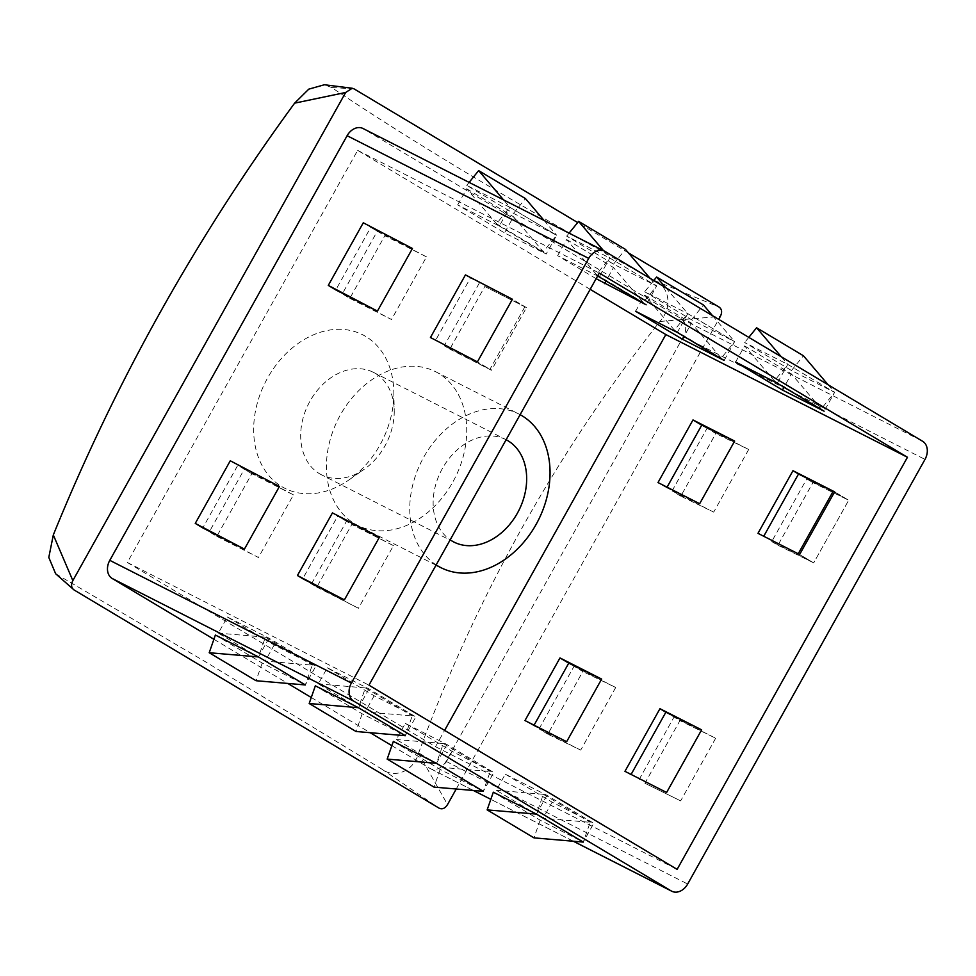 <?xml version="1.0" encoding="UTF-8"?>
<svg xmlns="http://www.w3.org/2000/svg" width="976" height="976" viewBox="0 0 976 976"><rect width="100%" height="100%" fill="white"/><g stroke="black" fill="none" stroke-linecap="round" stroke-linejoin="round"><path stroke-width="0.73" stroke-dasharray="4.88 3.66" d="M319.457 473.689A57.438 43.603 116.9 0 0 321.458 474.787A57.438 43.603 116.9 0 0 364.28 469.212A57.438 43.603 116.9 0 0 394.219 410.237A57.438 43.603 116.9 0 0 375.467 373.479A57.438 43.603 116.9 0 0 373.466 372.368A57.438 43.603 116.9 0 0 309.27 402.502A57.438 43.603 116.9 0 0 319.457 473.689M590.175 289.347L357.667 150.365L127.344 562.481L435.516 746.689L444.617 730.39M438.59 373.369A86.144 65.416 116.9 0 0 435.589 371.71A86.144 65.416 116.9 0 0 339.306 416.911A86.144 65.416 116.9 0 0 354.581 523.685A86.144 65.416 116.9 0 0 357.582 525.344A86.144 65.416 116.9 0 0 453.864 480.143A86.144 65.416 116.9 0 0 438.59 373.369M520.135 414.666A86.144 65.416 116.9 0 0 518.903 414.019A86.144 65.416 116.9 0 0 423.267 458.037A86.144 65.416 116.9 0 0 436.162 564.909M365.719 336.452A86.059 65.343 116.9 0 0 267.607 377.98A86.059 65.343 116.9 0 0 281.796 486.621A86.059 65.343 116.9 0 0 348.957 479.911A86.059 65.343 116.9 0 0 393.828 391.547A86.059 65.343 116.9 0 0 365.719 336.452M506.117 439.737A57.438 43.603 116.9 0 0 505.91 439.627A57.438 43.603 116.9 0 0 442.36 468.578A57.438 43.603 116.9 0 0 450.18 539.838M435.516 746.689L677.124 869.372M127.344 562.481L368.952 685.164M505.287 774.163L552.123 802.15L593.786 823.305L546.95 795.318L505.287 774.163L496.284 790.279L543.12 818.278L590.187 822.304L583.282 842.093L593.786 823.305M405.308 723.387L452.144 751.386L493.807 772.541L446.971 744.542L405.308 723.387L396.305 739.515L443.141 767.502L490.208 771.54L483.303 791.329L493.807 772.541M327.326 667.779L374.15 695.766L415.813 716.921L368.977 688.922L327.326 667.779L318.31 683.895L365.146 711.894L412.214 715.92L405.308 735.709L415.813 716.921M227.347 617.003L274.183 645.002L315.834 666.157L268.998 638.158L227.347 617.003L218.331 633.131L265.167 661.118L312.247 665.156L305.329 684.945L315.834 666.157M357.667 150.365L599.276 273.048M596.141 278.672L557.65 255.663L597.641 275.976M499.322 226.042L546.157 254.041L504.507 232.886L457.671 204.887L499.322 226.042L509.826 207.254L556.662 235.253L543.278 251.759L513.51 216.77L504.507 232.886M316.797 587.113L358.448 608.268L393.45 545.633L351.799 524.49L316.797 587.113L302.743 578.719L337.745 516.084L351.799 524.49M216.818 536.349L258.469 557.503L293.471 494.869L251.82 473.714L216.818 536.349L202.764 527.955M449.802 349.115L491.465 370.27L526.467 307.635L484.804 286.48L449.802 349.115L444.251 345.797L489.867 369.453L477.41 361.876L491.465 370.27M349.835 298.351L391.486 319.506L426.488 256.871L384.837 235.716L349.835 298.351L335.781 289.945L370.782 227.323L384.837 235.716M55.644 573.754L205.887 662.033L381.531 768.917C394.731 779.165 413.726 771.125 418.521 753.252L447.52 804.578M354.105 88.901L331.62 87.498C373.515 115.656 421.669 146.01 476.105 178.559C530.59 211.109 590.053 245.098 654.493 280.502C669.865 286.871 672.598 307.916 659.837 321.47C556.21 453.401 475.776 597.336 418.521 753.252M552.123 802.15L543.12 818.278M546.95 795.318L536.446 814.106L543.351 794.305L496.284 790.279M452.144 751.386L443.141 767.502M446.971 744.542L436.467 763.33L443.372 743.541L396.305 739.515M374.15 695.766L365.146 711.894M368.977 688.922L358.473 707.722L365.39 687.921L318.31 683.895M274.183 645.002L265.167 661.118M268.998 638.158L258.506 656.946L265.411 637.157L218.331 633.131M631.094 774.444L666.62 792.488M630.874 774.834L624.957 771.333M639.012 779.726L674.013 717.092L665.864 712.224M665.876 712.199L674.013 717.092M534.067 725.18L533.75 725.741L566.641 741.711M533.75 725.741L524.978 720.556M539.033 728.962L574.034 666.327L568.727 663.155M568.752 663.119L574.034 666.327M834.578 491.941L848.681 500.249L834.639 491.855M771.723 541.57L777.933 545.23L812.935 482.608L848.681 500.249L806.725 478.948L771.723 541.57L813.679 562.884L848.681 500.249L813.679 562.884L799.625 554.478M777.933 545.23L813.679 562.884L798.234 553.782L757.974 533.335M667.084 487.17L666.767 487.744L699.658 503.714M666.767 487.744L657.995 482.559M672.049 490.965L707.051 428.33L701.744 425.158M701.768 425.109L707.051 428.33M735.611 362.047L744.627 345.919L774.395 380.908L787.766 364.402L834.602 392.401L821.231 408.907L791.451 373.918L784.021 387.228M828.112 384.776L834.602 392.401L787.766 364.402L744.639 342.503L791.475 370.502L834.602 392.401L824.11 411.189M744.627 345.919L791.451 373.918M781.276 356.777L787.766 364.402L777.274 383.202M635.632 311.271L644.648 295.155L674.416 330.144L687.799 313.638L734.635 341.637L721.252 358.143L691.484 323.154L684.042 336.464M712.565 315.699L734.635 341.637L687.799 313.638L644.672 291.739L691.508 319.738L734.635 341.637L724.131 360.425M644.648 295.155L691.484 323.154M665.73 287.7L687.799 313.638L677.295 332.426M557.65 255.663L566.653 239.535L596.421 274.524L609.805 258.018L656.641 286.017L643.257 302.523L613.489 267.534L606.047 280.844M650.15 278.392L656.641 286.017L609.805 258.018L566.678 236.119L613.514 264.118L656.641 286.017L646.136 304.805M566.653 239.535L613.489 267.534M603.522 250.637L609.805 258.018L599.301 276.818M457.671 204.887L466.674 188.771L496.455 223.76L509.826 207.254L466.699 185.355L513.535 213.354L556.662 235.253L546.157 254.041M466.674 188.771L513.51 216.77M393.45 545.633L346.48 521.282L311.478 583.916L358.448 608.268M346.48 521.282L337.745 516.084M303.048 578.866L311.478 583.916M293.471 494.869L244.317 469.175L209.315 531.81L258.469 557.503M251.82 473.714L237.766 465.32L202.788 527.906M244.317 469.175L237.766 465.32M203.398 528.272L209.315 531.81M526.467 307.635L512.412 299.242L470.456 277.928L435.455 340.563M484.804 286.48L524.868 306.818L512.412 299.242M479.265 283.162L444.251 345.797M426.488 256.871L377.334 231.178L342.332 293.813L391.486 319.506M377.334 231.178L370.782 227.323M336.415 290.275L342.332 293.813M654.493 280.502L719.105 307.098M628.471 252.918L577.67 222.552M659.837 321.47L720.325 316.444M456.219 789.011L718.69 319.372M381.531 768.917L439.078 808.152M58.658 575.901L74.066 589.955M331.62 87.498L324.361 84.753M391.864 745.664L429.696 768.283A14.359 10.907 116.9 0 0 430.196 768.551A14.359 10.907 116.9 0 0 446.056 761.353L683.383 336.708A14.359 10.907 116.9 0 0 681.016 318.591L363.487 128.771A14.359 10.907 116.9 0 0 362.987 128.49M748.702 449.485L713.7 512.119L680.809 496.15L715.811 433.515L707.685 428.647L748.702 449.485L715.811 433.515M680.809 496.15L672.684 491.282L713.7 512.119M615.697 687.482L580.696 750.117L547.804 734.147L582.806 671.512L574.669 666.657L615.697 687.482L582.806 671.512M547.804 734.147L539.667 729.279L580.696 750.117M715.664 738.246L680.662 800.881L644.916 783.24L679.918 720.605L674.318 717.25L715.664 738.246L679.918 720.605M644.916 783.24L680.662 800.881M544.059 220.442L556.662 235.253L509.826 207.254L503.543 199.873M412.445 248.477L363.279 222.784M279.429 486.475L230.275 460.782M379.408 537.239L332.438 512.888M213.903 639.28L287.774 683.444M311.271 697.498L370.185 732.708M493.319 792.207L540.155 820.194L583.282 842.093M393.34 741.431L440.176 769.43L483.303 791.329M215.379 635.047L262.215 663.046L305.329 684.945M315.346 685.823L362.181 713.81L405.308 735.709M543.351 794.305L590.187 822.304M443.372 743.541L490.208 771.54M365.39 687.921L412.214 715.92M265.411 637.157L312.247 665.156M774.395 380.908L821.231 408.907M674.416 330.144L721.252 358.143M596.421 274.524L643.257 302.523M496.455 223.76L543.278 251.759M524.868 306.818L489.867 369.453M812.935 482.608L806.725 478.948M748.812 337.367L744.639 342.503M791.475 370.502L803.431 355.764M653.749 280.539L644.672 291.739M691.508 319.738L703.452 304.988M469.114 182.39L466.699 185.355M513.535 213.354L525.478 198.604M569.081 233.154L566.678 236.119M613.514 264.118L625.457 249.38M465.454 274.89L470.456 277.928M540.155 820.194L533.982 837.872M440.176 769.43L434.003 787.107M262.215 663.046L256.041 680.723M362.181 713.81L356.008 731.488M683.383 336.708L924.992 459.403M446.056 761.353L687.665 884.036M681.016 318.591L922.625 441.274M363.487 128.771L605.096 251.454M429.696 768.283L473.421 790.487M573.339 841.251L490.83 799.344L573.4 841.251M453.901 542.046L321.458 474.787M435.589 371.71L518.903 414.019M348.957 479.911L364.28 469.212M393.828 391.547L394.219 410.237M473.372 790.475L430.196 768.551M373.466 372.368L505.91 439.627M436.016 565.165L357.582 525.344"/><path stroke-width="1.46" d="M450.18 539.838A57.438 43.603 116.9 0 0 451.9 540.936A57.438 43.603 116.9 0 0 453.901 542.046A57.438 43.603 116.9 0 0 518.085 511.912A57.438 43.603 116.9 0 0 507.91 440.725A57.438 43.603 116.9 0 0 506.117 439.737M444.617 730.39L665.839 334.573L590.175 289.347M436.162 564.909A86.144 65.416 116.9 0 0 437.895 565.995A86.144 65.416 116.9 0 0 440.896 567.642A86.144 65.416 116.9 0 0 537.178 522.453A86.144 65.416 116.9 0 0 521.904 415.678A86.144 65.416 116.9 0 0 520.135 414.666M368.952 685.164L677.124 869.372L907.448 457.268L599.276 273.048L368.952 685.164M665.839 334.573L907.448 457.268M659.959 708.698L701.622 729.853L666.62 792.488L624.957 771.333L659.959 708.698L665.864 712.224M559.992 657.934L601.643 679.089L566.641 741.711L524.978 720.556L559.992 657.934L568.727 663.155M792.976 470.7L834.639 491.855L799.625 554.478L757.974 533.335L792.976 470.7L798.527 474.019L763.744 536.263M692.997 419.936L734.66 441.079L699.658 503.714L657.995 482.559L692.997 419.936L701.744 425.158M777.274 383.202L824.11 411.189L782.447 390.034L735.611 362.047L777.274 383.202M677.295 332.426L724.131 360.425L682.468 339.27L635.632 311.271L677.295 332.426M597.641 275.976L646.136 304.805L596.141 278.672M687.665 884.036L924.992 459.403A14.359 10.907 116.9 0 0 922.625 441.274L605.096 251.454A14.359 10.907 116.9 0 0 604.595 251.186A14.359 10.907 116.9 0 0 588.723 258.384L351.397 683.029A14.359 10.907 116.9 0 0 353.763 701.158L671.305 890.966A14.359 10.907 116.9 0 0 671.805 891.247A14.359 10.907 116.9 0 0 687.665 884.036M536.446 814.106L583.282 842.093L536.446 814.106L493.319 792.207L487.146 809.885L536.446 814.106M436.467 763.33L483.303 791.329L436.467 763.33L393.34 741.431L387.167 759.108L436.467 763.33M358.473 707.722L405.308 735.709L358.473 707.722L315.346 685.823L309.185 703.501L358.473 707.722M258.506 656.946L305.329 684.945L258.506 656.946L215.379 635.047L209.206 652.724L258.506 656.946M701.622 729.853L665.876 712.199L631.094 774.444M601.643 679.089L568.752 663.119L534.067 725.18M798.527 474.019L834.578 491.941M734.66 441.079L701.768 425.109L667.084 487.17M784.021 387.228L782.447 390.034M684.042 336.464L682.468 339.27M606.047 280.844L604.473 283.65M302.755 578.695L344.394 599.874L379.408 537.239L332.438 512.888L297.436 575.511L303.048 578.866M202.788 527.906L244.427 549.098L279.429 486.475L230.275 460.782L195.261 523.404L203.398 528.272M512.412 299.242L477.41 361.876L512.412 299.242L465.454 274.89L430.44 337.513L477.41 361.876L430.44 337.513M335.805 289.909L377.431 311.1L412.445 248.477L363.279 222.784L328.278 285.407L336.415 290.275M718.69 319.372L720.325 316.444C722.35 312.296 721.947 309.185 719.105 307.098L628.471 252.918M577.67 222.552L354.105 88.901L352.226 88.255L345.663 92.476L72.846 580.61C70.833 584.746 71.236 587.869 74.066 589.955L439.078 808.152C442.238 809.641 445.056 808.457 447.52 804.578L456.219 789.011M74.066 589.955L55.644 573.754L48.8 557.43L53.314 534.946L72.846 580.61M53.314 534.946C115.461 381.945 195.895 238.022 294.63 103.151L345.663 92.476M352.226 88.255L324.361 84.753L308.794 89.145L294.63 103.151M604.595 251.186L362.987 128.49A14.359 10.907 116.9 0 0 347.114 135.701L109.788 560.346A14.359 10.907 116.9 0 0 112.155 578.463L213.903 639.28M287.774 683.444L311.271 697.498M370.185 732.708L391.864 745.664M833.236 491.148L798.234 553.77M781.276 356.777L756.595 327.765L748.812 337.367M828.112 384.776L803.431 355.764L756.595 327.765M665.73 287.7L656.616 277.001L653.749 280.539M712.565 315.699L703.452 304.988L656.616 277.001M503.543 199.873L478.655 170.617L469.114 182.39M544.059 220.442L525.478 198.604L478.655 170.617M603.522 250.637L578.622 221.381L569.081 233.154M650.15 278.392L625.457 249.38L578.622 221.381M377.431 311.1L328.278 285.407M244.427 549.098L195.261 523.404M344.394 599.874L297.436 575.511M583.282 842.093L533.982 837.872L487.146 809.885M483.303 791.329L434.003 787.107L387.167 759.108M305.329 684.945L256.041 680.723L209.206 652.724M405.308 735.709L356.008 731.488L309.185 703.501M347.114 135.701L588.723 258.384M109.788 560.346L351.397 683.029M112.155 578.463L353.763 701.158M473.421 790.487L490.83 799.332L473.372 790.475M573.4 841.251L671.305 890.966M671.805 891.247L573.339 841.251M440.896 567.642L436.016 565.165"/></g></svg>
